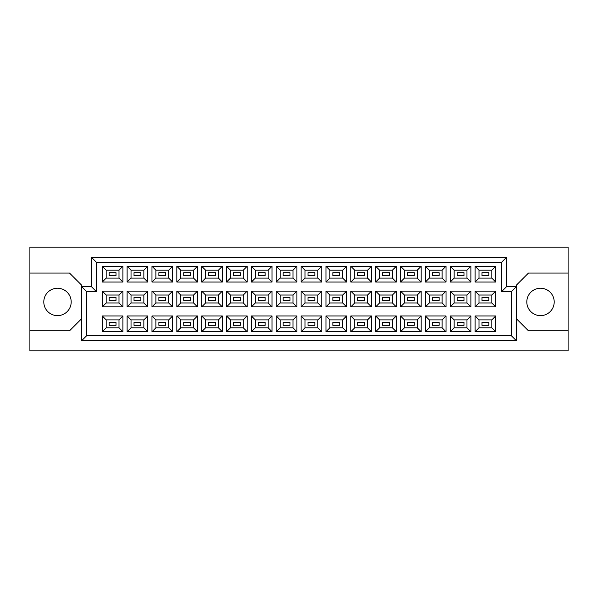 <?xml version="1.0" encoding="UTF-8"?>
<svg xmlns="http://www.w3.org/2000/svg" width="598" height="598" viewBox="0 0 598 598"><rect width="100%" height="100%" fill="white"/><g stroke="black" fill="none" stroke-linecap="round" stroke-linejoin="round"><path stroke-width="0.9" d="M540.502 288.236A13.702 13.702 0 0 0 526.808 301.938A13.702 13.702 0 0 0 540.502 315.632A13.702 13.702 0 0 0 554.204 301.938A13.702 13.702 0 0 0 540.502 288.236M57.498 288.236A13.702 13.702 0 0 0 43.796 301.938A13.702 13.702 0 0 0 57.498 315.632A13.702 13.702 0 0 0 71.192 301.938A13.702 13.702 0 0 0 57.498 288.236M488.835 325.319L481.988 325.319L481.988 322.389L488.835 322.389L488.835 325.319L481.988 325.319L481.988 322.389L488.835 322.389L488.835 325.319M488.835 300.465L481.988 300.465L481.988 297.535L488.835 297.535L488.835 300.465M488.835 275.611L481.988 275.611L481.988 272.681L488.835 272.681L488.835 275.611M463.981 325.319L457.134 325.319L457.134 322.389L463.981 322.389L463.981 325.319M463.981 300.465L457.134 300.465L457.134 297.535L463.981 297.535L463.981 300.465M463.981 275.611L457.134 275.611L457.134 272.681L463.981 272.681L463.981 275.611M439.126 325.319L432.279 325.319L432.279 322.389L439.126 322.389L439.126 325.319L432.279 325.319L432.279 322.389L439.126 322.389L439.126 325.319M439.126 300.465L432.279 300.465L432.279 297.535L439.126 297.535L439.126 300.465M439.126 275.611L432.279 275.611L432.279 272.681L439.126 272.681L439.126 275.611M414.272 325.319L407.425 325.319L407.425 322.389L414.272 322.389L414.272 325.319M414.272 300.465L407.425 300.465L407.425 297.535L414.272 297.535L414.272 300.465M414.272 275.611L407.425 275.611L407.425 272.681L414.272 272.681L414.272 275.611M389.418 325.319L382.571 325.319L382.571 322.389L389.418 322.389L389.418 325.319L382.571 325.319L382.571 322.389L389.418 322.389L389.418 325.319M389.418 300.465L382.571 300.465L382.571 297.535L389.418 297.535L389.418 300.465M389.418 275.611L382.571 275.611L382.571 272.681L389.418 272.681L389.418 275.611M364.563 325.319L357.716 325.319L357.716 322.389L364.563 322.389L364.563 325.319M364.563 300.465L357.716 300.465L357.716 297.535L364.563 297.535L364.563 300.465M364.563 275.611L357.716 275.611L357.716 272.681L364.563 272.681L364.563 275.611M339.709 325.319L332.854 325.319L332.854 322.389L339.709 322.389L339.709 325.319L332.854 325.319L332.854 322.389L339.709 322.389L339.709 325.319M339.709 300.465L332.854 300.465L332.854 297.535L339.709 297.535L339.709 300.465M339.709 275.611L332.854 275.611L332.854 272.681L339.709 272.681L339.709 275.611M314.854 325.319L308 325.319L308 322.389L314.854 322.389L314.854 325.319M314.854 300.465L308 300.465L308 297.535L314.854 297.535L314.854 300.465M314.854 275.611L308 275.611L308 272.681L314.854 272.681L314.854 275.611M290 325.319L283.146 325.319L283.146 322.389L290 322.389L290 325.319L283.146 325.319L283.146 322.389L290 322.389L290 325.319M290 300.465L283.146 300.465L283.146 297.535L290 297.535L290 300.465M290 275.611L283.146 275.611L283.146 272.681L290 272.681L290 275.611M265.146 325.319L258.291 325.319L258.291 322.389L265.146 322.389L265.146 325.319M265.146 300.465L258.291 300.465L258.291 297.535L265.146 297.535L265.146 300.465M265.146 275.611L258.291 275.611L258.291 272.681L265.146 272.681L265.146 275.611M240.284 325.319L233.437 325.319L233.437 322.389L240.284 322.389L240.284 325.319L233.437 325.319L233.437 322.389L240.284 322.389L240.284 325.319M240.284 300.465L233.437 300.465L233.437 297.535L240.284 297.535L240.284 300.465M240.284 275.611L233.437 275.611L233.437 272.681L240.284 272.681L240.284 275.611M215.43 325.319L208.582 325.319L208.582 322.389L215.43 322.389L215.43 325.319M215.43 300.465L208.582 300.465L208.582 297.535L215.43 297.535L215.43 300.465M215.43 275.611L208.582 275.611L208.582 272.681L215.43 272.681L215.43 275.611M190.575 325.319L183.728 325.319L183.728 322.389L190.575 322.389L190.575 325.319L183.728 325.319L183.728 322.389L190.575 322.389L190.575 325.319M190.575 300.465L183.728 300.465L183.728 297.535L190.575 297.535L190.575 300.465M190.575 275.611L183.728 275.611L183.728 272.681L190.575 272.681L190.575 275.611M165.721 325.319L158.874 325.319L158.874 322.389L165.721 322.389L165.721 325.319M165.721 300.465L158.874 300.465L158.874 297.535L165.721 297.535L165.721 300.465M165.721 275.611L158.874 275.611L158.874 272.681L165.721 272.681L165.721 275.611M140.866 325.319L134.019 325.319L134.019 322.389L140.866 322.389L140.866 325.319L134.019 325.319L134.019 322.389L140.866 322.389L140.866 325.319M140.866 300.465L134.019 300.465L134.019 297.535L140.866 297.535L140.866 300.465M140.866 275.611L134.019 275.611L134.019 272.681L140.866 272.681L140.866 275.611M116.012 325.319L109.165 325.319L109.165 322.389L116.012 322.389L116.012 325.319M116.012 300.465L109.165 300.465L109.165 297.535L116.012 297.535L116.012 300.465M116.012 275.611L109.165 275.611L109.165 272.681L116.012 272.681L116.012 275.611M516.238 318.57L528.468 330.806L568.1 330.806L568.1 247.138L29.9 247.138L29.9 330.806L69.532 330.806L81.762 318.57M29.9 330.806L29.9 350.862L568.1 350.862L568.1 330.806M568.1 273.069L528.468 273.069L516.238 285.298L516.238 340.591L81.762 340.591L81.762 285.298L69.532 273.069L29.9 273.069M86.658 291.66L81.762 286.771L91.546 286.771L91.546 257.409L506.454 257.409L506.454 286.771L516.238 286.771L511.342 291.66L501.558 291.66L501.558 262.305L96.442 262.305L96.442 291.66L86.658 291.66L86.658 335.695L511.342 335.695L511.342 291.66M495.735 331.733L475.089 331.733L475.089 315.976L495.735 315.976L495.735 331.733L491.825 327.816L491.825 319.893L479.005 319.893L479.005 327.816L491.825 327.816M495.735 306.879L475.089 306.879L475.089 291.121L495.735 291.121L495.735 306.879L491.825 302.962L491.825 295.038L479.005 295.038L479.005 302.962L491.825 302.962M495.735 282.024L475.089 282.024L475.089 266.267L495.735 266.267L495.735 282.024L491.825 278.107L491.825 270.184L479.005 270.184L479.005 278.107L491.825 278.107M470.88 331.733L450.234 331.733L450.234 315.976L470.88 315.976L470.88 331.733L466.971 327.816L466.971 319.893L454.151 319.893L454.151 327.816L466.971 327.816M470.88 306.879L450.234 306.879L450.234 291.121L470.88 291.121L470.88 306.879L466.971 302.962L466.971 295.038L454.151 295.038L454.151 302.962L466.971 302.962M470.88 282.024L450.234 282.024L450.234 266.267L470.88 266.267L470.88 282.024L466.971 278.107L466.971 270.184L454.151 270.184L454.151 278.107L466.971 278.107M446.026 331.733L425.38 331.733L425.38 315.976L446.026 315.976L446.026 331.733L442.109 327.816L442.109 319.893L429.297 319.893L429.297 327.816L442.109 327.816M446.026 306.879L425.38 306.879L425.38 291.121L446.026 291.121L446.026 306.879L442.109 302.962L442.109 295.038L429.297 295.038L429.297 302.962L442.109 302.962M446.026 282.024L425.38 282.024L425.38 266.267L446.026 266.267L446.026 282.024L442.109 278.107L442.109 270.184L429.297 270.184L429.297 278.107L442.109 278.107M421.171 331.733L400.525 331.733L400.525 315.976L421.171 315.976L421.171 331.733L417.255 327.816L417.255 319.893L404.435 319.893L404.435 327.816L417.255 327.816M421.171 306.879L400.525 306.879L400.525 291.121L421.171 291.121L421.171 306.879L417.255 302.962L417.255 295.038L404.435 295.038L404.435 302.962L417.255 302.962M421.171 282.024L400.525 282.024L400.525 266.267L421.171 266.267L421.171 282.024L417.255 278.107L417.255 270.184L404.435 270.184L404.435 278.107L417.255 278.107M396.317 331.733L375.671 331.733L375.671 315.976L396.317 315.976L396.317 331.733L392.4 327.816L392.4 319.893L379.581 319.893L379.581 327.816L392.4 327.816M396.317 306.879L375.671 306.879L375.671 291.121L396.317 291.121L396.317 306.879L392.4 302.962L392.4 295.038L379.581 295.038L379.581 302.962L392.4 302.962M396.317 282.024L375.671 282.024L375.671 266.267L396.317 266.267L396.317 282.024L392.4 278.107L392.4 270.184L379.581 270.184L379.581 278.107L392.4 278.107M371.463 331.733L350.817 331.733L350.817 315.976L371.463 315.976L371.463 331.733L367.546 327.816L367.546 319.893L354.726 319.893L354.726 327.816L367.546 327.816M371.463 306.879L350.817 306.879L350.817 291.121L371.463 291.121L371.463 306.879L367.546 302.962L367.546 295.038L354.726 295.038L354.726 302.962L367.546 302.962M371.463 282.024L350.817 282.024L350.817 266.267L371.463 266.267L371.463 282.024L367.546 278.107L367.546 270.184L354.726 270.184L354.726 278.107L367.546 278.107M346.608 331.733L325.962 331.733L325.962 315.976L346.608 315.976L346.608 331.733L342.691 327.816L342.691 319.893L329.872 319.893L329.872 327.816L342.691 327.816M346.608 306.879L325.962 306.879L325.962 291.121L346.608 291.121L346.608 306.879L342.691 302.962L342.691 295.038L329.872 295.038L329.872 302.962L342.691 302.962M346.608 282.024L325.962 282.024L325.962 266.267L346.608 266.267L346.608 282.024L342.691 278.107L342.691 270.184L329.872 270.184L329.872 278.107L342.691 278.107M321.754 331.733L301.1 331.733L301.1 315.976L321.754 315.976L321.754 331.733L317.837 327.816L317.837 319.893L305.017 319.893L305.017 327.816L317.837 327.816M321.754 306.879L301.1 306.879L301.1 291.121L321.754 291.121L321.754 306.879L317.837 302.962L317.837 295.038L305.017 295.038L305.017 302.962L317.837 302.962M321.754 282.024L301.1 282.024L301.1 266.267L321.754 266.267L321.754 282.024L317.837 278.107L317.837 270.184L305.017 270.184L305.017 278.107L317.837 278.107M296.9 331.733L276.246 331.733L276.246 315.976L296.9 315.976L296.9 331.733L292.983 327.816L292.983 319.893L280.163 319.893L280.163 327.816L292.983 327.816M296.9 306.879L276.246 306.879L276.246 291.121L296.9 291.121L296.9 306.879L292.983 302.962L292.983 295.038L280.163 295.038L280.163 302.962L292.983 302.962M296.9 282.024L276.246 282.024L276.246 266.267L296.9 266.267L296.9 282.024L292.983 278.107L292.983 270.184L280.163 270.184L280.163 278.107L292.983 278.107M272.038 331.733L251.392 331.733L251.392 315.976L272.038 315.976L272.038 331.733L268.128 327.816L268.128 319.893L255.309 319.893L255.309 327.816L268.128 327.816M272.038 306.879L251.392 306.879L251.392 291.121L272.038 291.121L272.038 306.879L268.128 302.962L268.128 295.038L255.309 295.038L255.309 302.962L268.128 302.962M272.038 282.024L251.392 282.024L251.392 266.267L272.038 266.267L272.038 282.024L268.128 278.107L268.128 270.184L255.309 270.184L255.309 278.107L268.128 278.107M247.183 331.733L226.537 331.733L226.537 315.976L247.183 315.976L247.183 331.733L243.274 327.816L243.274 319.893L230.454 319.893L230.454 327.816L243.274 327.816M247.183 306.879L226.537 306.879L226.537 291.121L247.183 291.121L247.183 306.879L243.274 302.962L243.274 295.038L230.454 295.038L230.454 302.962L243.274 302.962M247.183 282.024L226.537 282.024L226.537 266.267L247.183 266.267L247.183 282.024L243.274 278.107L243.274 270.184L230.454 270.184L230.454 278.107L243.274 278.107M222.329 331.733L201.683 331.733L201.683 315.976L222.329 315.976L222.329 331.733L218.419 327.816L218.419 319.893L205.6 319.893L205.6 327.816L218.419 327.816M222.329 306.879L201.683 306.879L201.683 291.121L222.329 291.121L222.329 306.879L218.419 302.962L218.419 295.038L205.6 295.038L205.6 302.962L218.419 302.962M222.329 282.024L201.683 282.024L201.683 266.267L222.329 266.267L222.329 282.024L218.419 278.107L218.419 270.184L205.6 270.184L205.6 278.107L218.419 278.107M197.475 331.733L176.829 331.733L176.829 315.976L197.475 315.976L197.475 331.733L193.565 327.816L193.565 319.893L180.746 319.893L180.746 327.816L193.565 327.816M197.475 306.879L176.829 306.879L176.829 291.121L197.475 291.121L197.475 306.879L193.565 302.962L193.565 295.038L180.746 295.038L180.746 302.962L193.565 302.962M197.475 282.024L176.829 282.024L176.829 266.267L197.475 266.267L197.475 282.024L193.565 278.107L193.565 270.184L180.746 270.184L180.746 278.107L193.565 278.107M172.62 331.733L151.974 331.733L151.974 315.976L172.62 315.976L172.62 331.733L168.703 327.816L168.703 319.893L155.891 319.893L155.891 327.816L168.703 327.816M172.62 306.879L151.974 306.879L151.974 291.121L172.62 291.121L172.62 306.879L168.703 302.962L168.703 295.038L155.891 295.038L155.891 302.962L168.703 302.962M172.62 282.024L151.974 282.024L151.974 266.267L172.62 266.267L172.62 282.024L168.703 278.107L168.703 270.184L155.891 270.184L155.891 278.107L168.703 278.107M147.766 331.733L127.12 331.733L127.12 315.976L147.766 315.976L147.766 331.733L143.849 327.816L143.849 319.893L131.029 319.893L131.029 327.816L143.849 327.816M147.766 306.879L127.12 306.879L127.12 291.121L147.766 291.121L147.766 306.879L143.849 302.962L143.849 295.038L131.029 295.038L131.029 302.962L143.849 302.962M147.766 282.024L127.12 282.024L127.12 266.267L147.766 266.267L147.766 282.024L143.849 278.107L143.849 270.184L131.029 270.184L131.029 278.107L143.849 278.107M122.911 331.733L102.265 331.733L102.265 315.976L122.911 315.976L122.911 331.733L118.995 327.816L118.995 319.893L106.175 319.893L106.175 327.816L118.995 327.816M122.911 306.879L102.265 306.879L102.265 291.121L122.911 291.121L122.911 306.879L118.995 302.962L118.995 295.038L106.175 295.038L106.175 302.962L118.995 302.962M122.911 282.024L102.265 282.024L102.265 266.267L122.911 266.267L122.911 282.024L118.995 278.107L118.995 270.184L106.175 270.184L106.175 278.107L118.995 278.107M118.995 270.184L122.911 266.267M106.175 270.184L102.265 266.267M102.265 282.024L106.175 278.107M118.995 295.038L122.911 291.121M106.175 295.038L102.265 291.121M102.265 306.879L106.175 302.962M118.995 319.893L122.911 315.976M106.175 319.893L102.265 315.976M102.265 331.733L106.175 327.816M143.849 270.184L147.766 266.267M131.029 270.184L127.12 266.267M127.12 282.024L131.029 278.107M143.849 295.038L147.766 291.121M131.029 295.038L127.12 291.121M127.12 306.879L131.029 302.962M143.849 319.893L147.766 315.976M131.029 319.893L127.12 315.976M127.12 331.733L131.029 327.816M168.703 270.184L172.62 266.267M155.891 270.184L151.974 266.267M151.974 282.024L155.891 278.107M168.703 295.038L172.62 291.121M155.891 295.038L151.974 291.121M151.974 306.879L155.891 302.962M168.703 319.893L172.62 315.976M155.891 319.893L151.974 315.976M151.974 331.733L155.891 327.816M193.565 270.184L197.475 266.267M180.746 270.184L176.829 266.267M176.829 282.024L180.746 278.107M193.565 295.038L197.475 291.121M180.746 295.038L176.829 291.121M176.829 306.879L180.746 302.962M193.565 319.893L197.475 315.976M180.746 319.893L176.829 315.976M176.829 331.733L180.746 327.816M218.419 270.184L222.329 266.267M205.6 270.184L201.683 266.267M201.683 282.024L205.6 278.107M218.419 295.038L222.329 291.121M205.6 295.038L201.683 291.121M201.683 306.879L205.6 302.962M218.419 319.893L222.329 315.976M205.6 319.893L201.683 315.976M201.683 331.733L205.6 327.816M243.274 270.184L247.183 266.267M230.454 270.184L226.537 266.267M226.537 282.024L230.454 278.107M243.274 295.038L247.183 291.121M230.454 295.038L226.537 291.121M226.537 306.879L230.454 302.962M243.274 319.893L247.183 315.976M230.454 319.893L226.537 315.976M226.537 331.733L230.454 327.816M268.128 270.184L272.038 266.267M255.309 270.184L251.392 266.267M251.392 282.024L255.309 278.107M268.128 295.038L272.038 291.121M255.309 295.038L251.392 291.121M251.392 306.879L255.309 302.962M268.128 319.893L272.038 315.976M255.309 319.893L251.392 315.976M251.392 331.733L255.309 327.816M292.983 270.184L296.9 266.267M280.163 270.184L276.246 266.267M276.246 282.024L280.163 278.107M292.983 295.038L296.9 291.121M280.163 295.038L276.246 291.121M276.246 306.879L280.163 302.962M292.983 319.893L296.9 315.976M280.163 319.893L276.246 315.976M276.246 331.733L280.163 327.816M317.837 270.184L321.754 266.267M305.017 270.184L301.1 266.267M301.1 282.024L305.017 278.107M317.837 295.038L321.754 291.121M305.017 295.038L301.1 291.121M301.1 306.879L305.017 302.962M317.837 319.893L321.754 315.976M305.017 319.893L301.1 315.976M301.1 331.733L305.017 327.816M342.691 270.184L346.608 266.267M329.872 270.184L325.962 266.267M325.962 282.024L329.872 278.107M342.691 295.038L346.608 291.121M329.872 295.038L325.962 291.121M325.962 306.879L329.872 302.962M342.691 319.893L346.608 315.976M329.872 319.893L325.962 315.976M325.962 331.733L329.872 327.816M367.546 270.184L371.463 266.267M354.726 270.184L350.817 266.267M350.817 282.024L354.726 278.107M367.546 295.038L371.463 291.121M354.726 295.038L350.817 291.121M350.817 306.879L354.726 302.962M367.546 319.893L371.463 315.976M354.726 319.893L350.817 315.976M350.817 331.733L354.726 327.816M392.4 270.184L396.317 266.267M379.581 270.184L375.671 266.267M375.671 282.024L379.581 278.107M392.4 295.038L396.317 291.121M379.581 295.038L375.671 291.121M375.671 306.879L379.581 302.962M392.4 319.893L396.317 315.976M379.581 319.893L375.671 315.976M375.671 331.733L379.581 327.816M417.255 270.184L421.171 266.267M404.435 270.184L400.525 266.267M400.525 282.024L404.435 278.107M417.255 295.038L421.171 291.121M404.435 295.038L400.525 291.121M400.525 306.879L404.435 302.962M417.255 319.893L421.171 315.976M404.435 319.893L400.525 315.976M400.525 331.733L404.435 327.816M442.109 270.184L446.026 266.267M429.297 270.184L425.38 266.267M425.38 282.024L429.297 278.107M442.109 295.038L446.026 291.121M429.297 295.038L425.38 291.121M425.38 306.879L429.297 302.962M442.109 319.893L446.026 315.976M429.297 319.893L425.38 315.976M425.38 331.733L429.297 327.816M466.971 270.184L470.88 266.267M454.151 270.184L450.234 266.267M450.234 282.024L454.151 278.107M466.971 295.038L470.88 291.121M454.151 295.038L450.234 291.121M450.234 306.879L454.151 302.962M466.971 319.893L470.88 315.976M454.151 319.893L450.234 315.976M450.234 331.733L454.151 327.816M491.825 270.184L495.735 266.267M479.005 270.184L475.089 266.267M475.089 282.024L479.005 278.107M491.825 295.038L495.735 291.121M479.005 295.038L475.089 291.121M475.089 306.879L479.005 302.962M491.825 319.893L495.735 315.976M479.005 319.893L475.089 315.976M475.089 331.733L479.005 327.816M91.546 257.409L96.442 262.305M96.442 291.66L91.546 286.771M506.454 257.409L501.558 262.305M86.658 335.695L81.762 340.591M506.454 286.771L501.558 291.66M511.342 335.695L516.238 340.591"/></g></svg>
